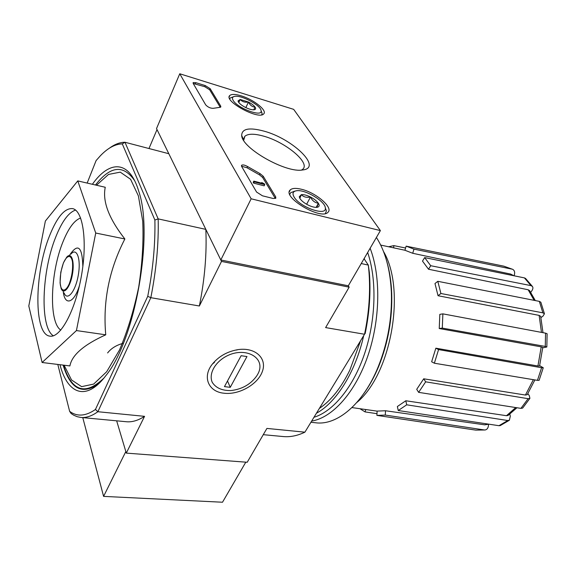 <?xml version="1.0" encoding="UTF-8"?>
<svg xmlns="http://www.w3.org/2000/svg" width="576" height="576" viewBox="0 0 576 576"><rect width="100%" height="100%" fill="white"/><g stroke="black" fill="none" stroke-linecap="round" stroke-linejoin="round"><path stroke-width="0.86" d="M82.771 417.622L103.594 496.382L125.827 451.541L116.654 420.818L126.295 453.11L247.212 462.269L266.911 428.422L304.898 432.173L364.536 334.253L325.62 327.593L349.157 287.165L221.515 261.41L205.834 229.37C206.914 253.548 204.754 279.086 199.368 305.993L221.515 261.41M107.611 352.944C111.175 348.329 116.424 345.096 123.358 343.246M512.726 269.345L503.813 266.162L512.726 269.345C514.505 270.396 515.052 272.282 514.354 275.004L514.094 275.796M534.118 300.334L528.163 289.764L428.522 269.237L430.718 265.716L530.986 285.631L532.375 286.402C533.203 287.503 533.052 288.929 531.929 290.664L530.762 292.342M544.442 313.776L542.873 312.833L539.338 301.37L540.842 302.213L544.442 313.776L542.93 316.217L540.958 317.542M546.833 346.99L545.263 346.428L545.566 333.158L547.121 333.742L546.833 346.99L542.729 347.832M539.662 365.652L543.262 367.754L541.606 367.733L438.581 349.582L435.852 348.185L537.926 365.998L541.217 346.867L439.236 328.536L442.289 328.097L545.263 346.428M527.854 393.674L529.279 395.582L529.906 398.347L522.641 408.096L520.927 408.37L528.113 398.686L425.664 381.823L423.713 378.799L525.434 395.05L533.354 379.678M509.789 414.158L510.336 416.146L509.357 420.271L500.256 425.585L498.96 425.7L507.773 420.523L406.699 404.813L405.806 400.766L506.491 415.699L515.743 407.556M488.513 424.296L488.484 425.232C488.239 427.997 487.109 429.581 485.1 429.984L475.711 430.106L484.452 429.97L385.294 415.08L385.51 410.753L484.654 424.829L488.506 424.123M376.985 413.683L365.069 411.905L365.774 409.536M359.957 408.715L365.069 411.905M385.51 410.753L377.122 411.098L376.898 415.382L475.574 430.085M484.452 429.97L485.1 429.984M488.988 424.195L484.654 424.829M376.898 415.382L385.294 415.08M405.806 400.766L397.375 406.519L398.239 410.53L498.96 425.7M507.773 420.523L509.357 420.271M516.953 407.743L508.068 415.44L506.491 415.699M398.239 410.53L406.699 404.813M423.713 378.799L416.722 389.318L418.637 392.357L520.927 408.37M528.113 398.686L529.906 398.347M527.198 394.704L525.434 395.05M418.637 392.357L425.664 381.823M543.262 367.762L539.107 380.354L537.451 380.354L541.606 367.733M435.852 348.185L431.647 361.771L434.354 363.218L537.451 380.354M541.217 346.867L542.765 347.422L539.561 366.019L537.926 365.998M434.354 363.218L438.581 349.582M545.566 333.158L442.872 313.862L439.826 314.359L439.236 328.536M442.289 328.097L442.872 313.862M541.469 332.388L539.136 315.389L438.048 295.726L440.906 293.508L542.873 312.833M539.136 315.389L540.677 316.325L542.981 332.676M539.338 301.37L437.803 281.311L434.981 283.55L438.048 295.726M440.906 293.508L437.803 281.311M528.163 289.764L529.538 290.542M530.986 285.631L524.405 277.891L424.656 257.594L422.496 261.101L428.522 269.237M524.405 277.891L525.55 278.431L532.375 286.394M430.718 265.716L424.656 257.594M513.526 275.681L510.617 274.068L412.718 253.282L413.964 249.134L512.143 269.158M510.617 274.068L513.958 275.767M503.813 266.162L406.145 246.146L404.921 250.25L412.718 253.282M413.964 249.134L406.145 246.146M393.703 247.853L393.818 245.614L405.583 248.018M393.818 245.614L388.606 246.766M42.106 362.498L69.905 365.933C71.849 355.126 83.801 344.75 105.746 334.814C102.758 301.493 109.13 269.539 124.862 238.968C108.871 218.592 102.334 201.362 105.257 187.265L77.774 180.9L95.731 233.035L76.428 330.574L42.106 362.498L28.8 305.971L45.374 221.04L77.774 180.9M59.976 364.709C67.486 394.049 86.263 401.904 106.006 375.43C135.194 340.042 153.922 234.173 138.636 190.922C129.298 159.71 109.354 160.157 92.383 184.284M98.755 383.659C82.339 395.33 70.459 389.138 63.122 365.098M95.501 185.004C110.405 165.78 123.458 164.347 134.654 180.706M95.443 409.471L97.87 411.725C91.836 416.052 86.162 417.96 80.849 417.442L77.206 416.707L73.75 415.217L71.122 413.51L69.631 411.336C77.083 416.873 85.687 416.254 95.443 409.471L147.737 296.316C153 269.489 155.383 244.058 154.886 220.032L158.17 218.887L124.97 142.258L168.818 153.713L157.01 129.586L148.975 148.529M126.295 453.11L144.562 416.34L97.87 411.725L150.826 297.684C156.312 269.942 158.76 243.677 158.17 218.887L205.834 229.37M251.15 198.792L179.762 73.771L293.666 109.354L380.39 230.602L251.15 198.792L220.81 259.978L348.3 285.804L349.157 287.165M263.275 434.671L283.183 436.55C290.16 437.227 297.403 435.766 304.898 432.173L364.536 334.253C369.058 312.631 370.526 291.686 368.942 271.404L368.316 265.097L361.246 263.542M365.148 333.626C369.497 312.602 370.901 292.226 369.353 272.506L368.316 265.097L364.046 258.718M154.886 220.032L122.285 143.892C115.121 144.079 107.834 148.01 100.44 155.693L96.091 160.603L87.163 183.074M109.433 148.162C114.718 144.259 119.902 142.294 124.97 142.258L122.285 143.892M69.631 411.336L57.802 364.435M223.985 393.221C239.098 395.122 258.077 384.271 262.44 371.239C267.192 358.2 255.182 347.018 237.967 349.639C227.441 351.454 218.959 356.206 212.522 363.902C201.953 376.762 208.375 391.831 223.985 393.221M147.737 296.316L150.826 297.684L199.368 305.993M144.562 416.34C138.146 420.494 132.07 422.294 126.331 421.733L80.849 417.442M124.862 238.968L95.731 233.035M105.746 334.814L76.428 330.574M49.558 235.8C34.236 273.434 33.617 334.872 49.961 336.139C60.372 338.119 75.319 310.716 81.403 275.94C87.617 241.186 82.973 210.319 72.518 208.613C64.67 208.015 57.017 217.08 49.558 235.8M356.81 402.502C391.219 374.515 406.231 289.606 383.515 251.518M363.643 393.811C369.403 385.862 374.443 376.668 378.763 366.228C388.174 342.763 392.486 318.391 391.694 293.119C391.219 281.83 389.635 271.462 386.957 262.022M311.134 422.302L315.878 422.798C337.118 425.592 363.096 404.064 378.158 366.934C387.77 342.958 392.177 318.067 391.37 292.255C390.24 269.474 385.25 251.208 376.402 237.463M311.89 421.056C332.518 417.521 355.133 392.638 367.718 356.299C380.29 319.99 380.988 276.358 370.13 248.256M314.237 417.197C333.475 411.214 353.606 386.734 364.817 352.973C375.998 319.226 376.913 279.432 367.661 252.497M316.778 413.028C336.319 402.394 355.32 372.305 363.571 336.211M364.5 259.394L364.241 258.386M319.745 408.154C331.178 400.414 341.222 387.713 349.877 370.044L360.317 341.561M103.594 496.382L222.509 502.229L245.801 462.161M241.128 95.818C253.67 99.49 267.746 110.743 263.628 113.962C258.646 120.154 223.164 100.829 229.788 95.501C231.566 93.982 235.346 94.09 241.128 95.818M301.694 189.324C316.39 192.802 333.756 207.922 327.866 212.393C320.782 220.37 281.455 196.747 290.29 189.864C292.32 188.107 296.122 187.927 301.694 189.324M264.01 131.141C293.004 138.888 322.978 168.12 302.508 169.978C285.919 173.232 241.733 148.14 241.682 135.439C241.862 128.635 249.307 127.202 264.01 131.141M275.717 196.87L275.774 198.317L273.103 198.468L262.447 195.804L256.586 192.06L241.668 166.507L241.639 165.247C242.834 164.578 244.822 165.01 247.586 166.543L260.057 173.635L263.21 176.227L275.717 196.87L275.09 198.101L262.613 177.437L263.21 176.227M220.738 106.128L220.788 107.057L220.025 107.316L213.134 108.338C210.298 108.295 207.821 107.136 205.697 104.868L193.176 83.412L193.14 82.584L195.847 82.67L205.265 85.586L210.161 88.661L220.738 106.128L220.248 107.287M348.3 285.804L380.39 230.602M220.81 259.978L156.521 128.585L179.762 73.771M243.684 140.371L244.85 136.282C248.054 133.596 254.311 133.553 263.635 136.152C285.502 142.034 310.572 162.835 302.789 169.193L301.536 170.078M241.524 166.212L247.003 167.753L247.586 166.543M262.613 177.437L259.459 174.845L247.003 167.753M264.312 183.838L264.773 184.608L254.261 181.901L253.807 181.13L262.267 183.312L261.763 182.527L264.312 183.838M253.807 181.13L253.202 182.362L253.656 183.132L264.161 185.825L264.773 184.608M261.475 183.103L261.763 182.527M253.656 183.132L254.261 181.901M193.212 83.484L204.775 86.702L209.664 89.777L220.226 107.258M299.254 196.769L301.327 194.659C303.725 194.407 306.77 195.192 310.478 197.006C314.143 198.922 316.771 201.01 318.362 203.27C319.723 205.481 319.334 206.82 317.189 207.295L316.879 207.338C314.51 207.511 311.537 206.726 307.958 204.97C304.2 203.011 301.543 200.887 299.981 198.598L299.254 196.769L299.866 198.353L301.327 194.659C303.559 197.021 306.605 197.806 310.478 197.006C312.235 200.65 314.863 202.738 318.362 203.27L317.009 207M294.156 197.122C292.039 193.442 292.86 191.318 296.633 190.728C305.194 189.295 325.282 201.319 325.325 207.929C327.103 216.655 299.995 207.396 294.156 197.122M289.807 194.35L290.7 192.629L294.574 191.297M325.318 207.828L326.398 210.816L325.404 213.538M316.166 207.374L318.362 203.27M306.634 204.264L310.478 197.006M238.558 102.211L240.17 99.475C242.266 101.779 245.03 102.636 248.465 102.031C249.977 105.178 252.194 106.884 255.118 107.165L253.93 109.397M248.465 102.031C251.676 103.73 253.901 105.444 255.118 107.165C256.025 108.619 255.715 109.49 254.189 109.771L253.548 109.822C251.294 109.786 248.508 108.936 245.182 107.273C241.898 105.545 239.659 103.802 238.464 102.067L238.003 100.944L240.17 99.475L248.465 102.031L245.851 107.611M233.194 100.454C231.84 98.165 232.358 96.797 234.763 96.365C241.574 94.91 261.029 105.53 261.086 110.722C262.742 117.54 237.65 108.41 233.194 100.454M229.738 98.849L230.234 97.978L233.51 96.732M261.324 111.341L262.109 113.328L261.77 114.811M238.774 102.499L240.17 99.475M257.508 374.616L256.68 375.984C250.538 384.494 241.862 389.362 230.652 390.578C221.947 390.665 215.806 387.907 212.242 382.313C208.822 374.558 213.926 363.888 224.453 357.3C244.613 344.981 267.566 357.833 257.508 374.616M230.256 387.331L224.46 386.618L241.121 355.709L246.967 356.551L230.256 387.331L227.506 380.974M64.094 365.213L71.532 379.944L81.612 386.654L93.665 384.084L106.711 371.7L119.47 350.042C127.418 331.452 133.826 310.493 138.686 287.165C142.294 263.585 143.64 241.574 142.726 221.141L138.406 195.948L130.586 179.28L120.262 172.138L108.54 174.427L96.494 185.234M63.432 365.134C71.856 391.586 85.356 395.892 103.946 378.05M63.36 263.146C60.84 270.331 59.803 277.373 60.257 284.292C61.358 292.14 65.722 291.996 69.329 283.651C71.957 276.271 73.008 269.057 72.497 262.008C71.258 254.167 66.83 254.887 63.36 263.146M61.15 288.49C63.634 295.387 70.178 287.417 72.425 274.349C74.801 261.302 71.381 251.575 66.686 257.206L63.396 262.915L60.79 272.261L60.062 282.874L61.15 288.49M64.087 292.91C67.198 301.543 75.442 291.722 78.25 275.378C81.216 259.07 76.838 247.01 70.956 254.059M63.266 291.672C64.8 306.31 74.189 303.307 79.51 285.314M82.843 266.479C82.296 246.658 77.933 242.813 69.761 254.938M80.647 218.009C74.405 220.176 68.522 228.11 62.978 241.819C50.263 272.578 48.571 322.337 60.818 330.098M75.564 210.089C68.573 212.429 61.97 221.407 55.757 237.017C41.645 271.613 39.679 327.42 53.33 335.794M259.459 174.845L260.057 173.635M209.664 89.777L210.161 88.661M204.775 86.702L205.265 85.586M195.358 83.794L195.847 82.67M529.546 290.534L535.306 300.571M534.881 379.93L527.206 394.704M369.353 272.506L368.942 271.404M351.958 407.585L377.122 411.134M380.7 245.081L404.921 250.243M214.495 362.398L212.522 363.902M236.513 350.057L237.967 349.639M391.694 293.119L391.37 292.255M378.763 366.228L378.158 366.934M229.219 96.818L229.788 95.501M289.361 191.75L290.29 189.864M243.648 140.17L241.682 135.439M244.85 136.282L243.626 138.866M241.43 165.679L241.639 165.247M295.006 191.11L293.94 191.354M325.325 207.929L326.398 210.816M238.457 102.053L238.003 100.944M261.086 110.722L262.109 113.328"/></g></svg>
